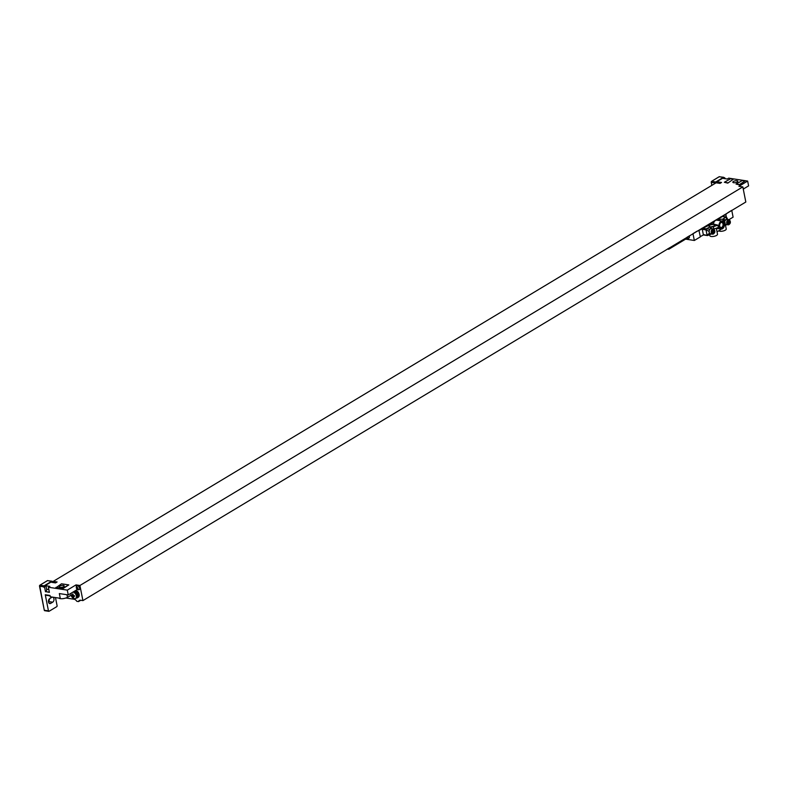 <?xml version="1.0" encoding="UTF-8"?>
<svg xmlns="http://www.w3.org/2000/svg" width="788" height="788" viewBox="0 0 788 788"><rect width="100%" height="100%" fill="white"/><g stroke="black" fill="none" stroke-linecap="round" stroke-linejoin="round"><path stroke-width="1.18" d="M742.828 186.904L79.923 585.494L82.917 600.604L745.822 202.014L742.828 186.904L738.927 186.303L747.645 181.063L728.723 178.147L727.275 179.024L723.374 178.423L724.339 177.842A0.749 0.492 98.7 0 1 724.96 178.236L725.049 178.679M716.381 182.836A0.749 0.492 98.7 0 1 716.686 182.442L717.651 181.861L721.552 182.461L720.005 183.397L716.134 182.796L53.229 581.386L57.1 581.977L55.544 582.913L51.644 582.312L52.619 581.731A0.749 0.492 98.7 0 1 53.239 582.125L53.328 582.568M743.35 189.553A2.098 1.379 -121 0 0 743.133 188.45M45.931 585.75L49.831 586.351L48.373 587.227L49.398 592.379L45.734 591.63A1.881 1.241 98.7 0 0 46.61 589.188L45.931 585.75L44.955 586.331A0.749 0.492 98.7 0 0 44.611 587.316L45.497 591.778M47.999 580.687A0.749 0.492 98.7 0 0 47.526 580.618L51.712 581.258L44.059 585.858A0.749 0.492 -81.3 0 0 43.704 586.843L43.773 587.188A0.749 0.492 -81.3 0 1 44.118 586.203L51.781 581.603A0.749 0.492 -81.3 0 1 52.254 581.672M723.975 177.783A0.749 0.492 -81.3 0 0 723.502 177.714L715.849 182.314A0.749 0.492 -81.3 0 0 715.484 183.19M79.923 585.494L76.022 584.893L67.295 590.133L48.373 587.227M736.987 180.738A2.551 0.926 168.8 0 1 737.844 181.23A2.551 0.926 168.8 0 1 736.465 182.373A2.551 0.926 168.8 0 1 733.687 182.718A2.551 0.926 168.8 0 1 732.83 182.225A2.551 0.926 168.8 0 1 734.219 181.082A2.551 0.926 168.8 0 1 736.987 180.738M733.332 179.181L727.787 183.131L724.339 182.264L730.545 178.758L733.332 179.181L727.787 183.131M745.034 180.984L739.489 184.924L736.041 184.067L742.247 180.56L745.034 180.984L739.42 184.589L736.041 184.067M68.792 584.913L62.656 588.764L55.968 587.73L61.513 583.79L68.792 584.913L62.587 588.419L55.899 587.395M60.055 587.375A2.551 0.926 -11.2 0 0 62.823 587.03A2.551 0.926 -11.2 0 0 64.212 585.888A2.551 0.926 -11.2 0 0 63.355 585.395A2.551 0.926 -11.2 0 0 60.578 585.73A2.551 0.926 -11.2 0 0 59.199 586.873A2.551 0.926 -11.2 0 0 60.055 587.375M71.107 595.255L67.482 597.304A5.26 1.901 168.8 0 1 58.854 598.092M76.899 597.836A3.753 2.472 -121 0 0 77.145 597.708A3.753 2.472 -121 0 0 78.002 594.92A3.753 2.472 -121 0 0 74.673 591.079M75.904 598.24A3.753 2.472 -121 0 0 76.663 598.003A3.753 2.472 -121 0 0 77.52 595.206A3.753 2.472 59 0 0 74.19 591.374M74.87 590.97A3.94 2.591 59 0 1 77.953 594.25A3.94 2.591 59 0 1 77.244 597.865A3.94 2.591 59 0 1 76.426 598.122M82.917 600.604L80.593 600.249A3.753 2.472 59 0 0 79.332 600.456A3.753 2.472 59 0 0 78.514 601.589L76.84 601.333A3.753 2.472 59 0 0 74.092 599.244L65.926 597.994M53.466 582.588L53.229 581.386M75.835 590.379A3.94 2.591 59 0 1 78.928 593.669A3.94 2.591 59 0 1 78.219 597.284L77.244 597.865M67.295 590.133L68.251 594.94L76.968 589.7L76.82 588.941M76.416 586.873L76.022 584.893M79.322 589.493A2.098 1.379 -121 0 0 79.529 589.394A2.098 1.379 -121 0 0 79.864 587.355A2.098 1.379 -121 0 0 78.071 585.671A2.098 1.379 -121 0 0 77.362 585.789A2.098 1.379 -121 0 0 77.185 585.937M78.436 589.759A2.098 1.379 -121 0 0 78.682 589.769A2.098 1.379 -121 0 0 79.135 589.631A2.098 1.379 -121 0 0 79.47 587.592A2.098 1.379 -121 0 0 77.667 585.908A2.098 1.379 59 0 0 76.968 586.036A2.098 1.379 59 0 0 76.633 586.37A2.246 2.246 0 0 0 78.682 589.769M77.47 589.257A1.054 0.69 59 0 1 77.096 587.336A1.054 0.69 -121 0 1 77.47 589.257M80.721 600.269L78.514 601.589M43.704 586.843L39.528 586.193L44.286 610.237L48.462 610.877L45.271 594.743L50.008 595.472L50.265 596.772L60.272 598.309L59.336 593.571L68.251 594.94M45.891 595.137A0.749 0.492 -81.3 0 1 45.271 594.743M55.485 597.58L57.091 605.696A0.749 0.492 98.7 0 1 56.746 606.671L49.083 611.271A0.749 0.492 98.7 0 1 48.462 610.877M51.712 581.258A0.749 0.492 -81.3 0 1 52.313 581.593M51.752 597.373L49.723 598.594A2.63 1.734 98.7 0 0 48.432 601.392A2.63 1.734 98.7 0 0 49.802 603.598A2.63 1.734 98.7 0 0 50.668 603.401L52.707 602.18A2.63 1.734 98.7 0 0 53.998 599.382A2.63 1.734 98.7 0 0 52.629 597.176A2.63 1.734 98.7 0 0 51.752 597.373M48.432 601.362A2.63 1.734 98.7 0 0 49.536 598.722M73.973 591.502A3.566 2.344 59 0 1 77.382 595.186A3.566 2.344 -121 0 1 76.564 597.836L75.53 598.456A3.566 2.344 -121 0 0 76.347 595.807A3.566 2.344 59 0 0 72.939 592.123M75.53 598.456A3.566 2.344 -121 0 1 71.048 594.999A3.566 2.344 59 0 1 71.156 593.197M747.645 181.063L748.6 185.869L743.478 188.953M719.73 176.798A0.749 0.492 98.7 0 0 719.257 176.729L723.433 177.369A0.749 0.492 -81.3 0 1 724.044 177.704M723.433 177.369L715.78 181.969A0.749 0.492 -81.3 0 0 715.435 182.954L715.474 183.19M717.651 181.861L717.888 183.072M727.718 182.786L724.339 182.264M702.275 228.934L702.246 228.786A56.47 37.292 98.7 0 1 698.966 230.431L700.345 236.863L694.336 240.478L685.609 239.128M722.685 216.493A56.47 37.292 98.7 0 0 725.709 214.346L725.827 214.366A56.47 37.292 98.7 0 0 727.876 212.661L731.747 210.327L733.106 217.163L728.949 219.655M694.336 240.478L692.967 233.642M688.692 238.321A2.512 1.655 -121 0 0 688.82 238.252A2.512 1.655 -121 0 0 689.244 235.878M692.987 233.642L696.848 231.308A56.47 37.292 98.7 0 0 699.074 230.451M722.763 216.602A0.749 0.492 -81.3 0 0 722.291 216.523L716.735 220.167M714.273 221.645L707.525 225.703M725.827 214.366L726.359 217.064M726.24 217.035L725.709 214.346M700.305 236.646L703.379 234.952M703.93 234.942A0.749 0.492 -81.3 0 1 703.31 234.538L702.275 229.328A0.749 0.492 -81.3 0 1 702.62 228.353L708.442 225.535A3.901 1.409 -11.2 0 1 713.465 224.058L717.917 225.151L718.341 227.525L713.859 229.032L713.386 226.678A3.901 1.409 168.8 0 1 709.308 227.151L706.353 228.924L706.009 229.899L707.043 235.119L707.663 235.513L711.377 233.977M703.31 234.538L707.663 235.513L707.043 235.119L709.387 233.327L710.697 234.164M717.789 219.231L718.282 219.616A3.901 1.409 -11.2 0 0 717.228 220.246M723.325 221.497L724.241 220.157A3.901 1.409 168.8 0 0 724.379 219.625L724.881 222.157M727.757 219.468L726.024 217.094L726.644 217.498L726.024 217.094L723.069 218.877A3.901 1.409 168.8 0 1 724.379 219.625M722.113 220.995A2.857 1.034 -11.2 0 0 723.354 219.832A2.857 1.034 -11.2 0 0 722.389 219.281A2.857 1.034 -11.2 0 0 718.026 220.364M713.386 226.678L717.917 225.151M714.489 224.619L713.465 224.038A4.078 2.689 98.7 0 1 716.775 220.177L722.35 221.034A4.078 2.689 98.7 0 0 719.099 226.639A4.078 2.689 98.7 0 0 721.109 229.081A4.078 2.689 98.7 0 0 724.359 223.477A4.078 2.689 98.7 0 0 722.35 221.034M709.988 226.737A2.857 1.034 -11.2 0 0 713.081 226.353A2.857 1.034 -11.2 0 0 714.627 225.082A2.857 1.034 -11.2 0 0 713.672 224.531A2.857 1.034 -11.2 0 0 710.579 224.905A2.857 1.034 -11.2 0 0 709.033 226.186A2.857 1.034 -11.2 0 0 709.988 226.737M716.322 228.205L717.504 234.213A3.901 1.409 168.8 0 1 713.948 236.351A3.901 1.409 168.8 0 1 709.85 235.73L709.633 234.657M725.187 223.694L726.231 228.963A3.901 1.409 168.8 0 1 720.862 231.308A3.901 1.409 168.8 0 1 719.129 231.042A3.901 1.409 168.8 0 1 718.755 230.805M712.056 228.766L709.308 227.151M714.627 230.539A2.63 1.734 98.7 0 0 713.337 228.963L711.328 228.648A2.63 1.734 98.7 0 0 709.23 232.273A2.63 1.734 98.7 0 0 710.53 233.849L712.539 234.154A2.63 1.734 98.7 0 0 714.292 232.962M727.974 219.852L726.664 219.015L724.645 221.073L725.334 224.521L726.881 224.659M724.743 221.536L725.236 224.058M725.265 224.078A2.63 1.734 98.7 0 0 726.034 224.521L728.043 224.836A2.63 1.734 98.7 0 0 729.796 223.634M730.141 221.211A2.63 1.734 98.7 0 0 728.841 219.635L726.832 219.33A2.63 1.734 98.7 0 0 724.753 221.487M720.399 228.973L720.547 229.722L717.041 231.83M716.341 228.313A4.078 2.689 98.7 0 0 716.676 228.402L721.109 229.081M724.28 223.142L724.241 220.157M720.124 223.457A2.551 1.684 -81.3 0 1 721.729 222.472A2.551 1.684 -81.3 0 1 722.99 224.009A2.551 1.684 -81.3 0 1 720.951 227.525A2.551 1.684 -81.3 0 1 719.71 226.097M719.74 226.254A3.083 2.029 -81.3 0 1 719.74 226.235A3.083 2.029 -81.3 0 1 720.183 223.339A3.083 2.029 -81.3 0 1 722.192 222.009A3.083 2.029 -81.3 0 1 723.719 223.861A3.083 2.029 -81.3 0 1 722.291 227.87A3.083 2.029 -81.3 0 1 719.74 226.254M712.027 228.658L711.16 228.343L709.712 229.209L708.983 231.278L709.387 233.327M686.85 238.39L687.678 238.537A2.512 1.655 59 0 0 687.727 238.547A2.512 1.655 -121 0 0 688.564 238.409A2.512 1.655 -121 0 0 688.998 236.026M687.284 237.06A1.615 1.064 -121 0 1 686.929 238.34L668.973 249.136A1.615 1.064 -121 0 1 668.431 249.225A1.615 1.064 59 0 1 667.682 248.841M668.973 249.136A1.615 1.064 -121 0 0 669.327 247.856M71.836 595.866A5.723 3.773 -81.3 0 1 71.757 595.541A5.723 3.773 -81.3 0 1 71.698 595.196A5.999 2.167 -11.2 0 0 72.614 595.472A5.999 3.96 -81.3 0 1 72.526 594.014A5.723 2.069 -11.2 0 0 73.067 594.103A5.999 3.96 98.7 0 0 73.156 595.551A5.999 2.167 -11.2 0 0 74.427 595.62A5.723 3.773 98.7 0 0 74.486 595.955A5.723 3.773 98.7 0 0 74.564 596.289A5.999 2.167 168.8 0 1 73.294 596.23A5.999 3.96 98.7 0 0 73.737 597.471A5.723 2.069 168.8 0 1 73.195 597.383A5.999 3.96 -81.3 0 1 72.742 596.142A5.999 2.167 168.8 0 1 71.836 595.866M728.88 220.985L728.043 221.487L728.447 223.556L729.501 221.763L728.88 220.985M713.376 230.313L712.529 230.815L712.943 232.874L713.997 231.091L713.376 230.313M44.955 586.331L44.118 586.203M51.781 581.603L52.619 581.731M716.686 182.442L715.849 182.314M723.502 177.714L724.339 177.842M67.482 597.304L66.97 594.753M44.611 587.316L43.773 587.188M44.059 585.858L39.873 585.218L47.329 580.736M51.959 581.199L47.408 580.638L39.873 585.218A0.749 0.492 98.7 0 0 39.528 586.193L39.587 585.592M44.246 610.05L44.66 610.69A0.749 0.492 98.7 0 1 44.286 610.237L39.656 585.445M48.836 611.33L44.66 610.69A0.749 0.492 98.7 0 0 44.906 610.631M48.442 601.52L52.707 602.18M49.023 603.145L50.668 603.401M49.358 592.192L45.734 591.63M48.836 589.532L46.61 589.188M711.308 181.703L711.761 185.466M715.78 181.969L711.603 181.329L719.05 176.847M715.435 182.954L711.249 182.304L711.86 185.407M723.689 177.31L719.129 176.748L711.603 181.329A0.749 0.492 98.7 0 0 711.249 182.304L711.377 181.555M702.669 228.323L701.99 228.215M721.552 216.966L720.862 216.867M708.983 231.278L706.009 229.899L702.275 229.328M709.712 229.209L702.62 228.353M722.291 216.523L726.024 217.094L726.664 219.015M711.239 232.578A2.63 1.734 98.7 0 0 712.539 234.154C714.46 233.524 715.189 232.332 714.736 230.598L713.337 228.963A2.63 1.734 98.7 0 0 711.239 232.578M711.653 232.499A2.325 1.537 98.7 0 0 713.583 233.721A2.325 1.537 98.7 0 0 714.657 230.687A2.325 1.537 98.7 0 0 712.736 229.466A2.325 1.537 98.7 0 0 711.653 232.499M730.171 221.369A2.325 1.537 98.7 0 0 728.24 220.138A2.325 1.537 98.7 0 0 727.166 223.171A2.325 1.537 98.7 0 0 729.087 224.403A2.325 1.537 98.7 0 0 730.171 221.369M728.841 219.635A2.63 1.734 98.7 0 0 726.743 223.25A2.63 1.734 98.7 0 0 728.043 224.836C729.964 224.196 730.703 223.014 730.24 221.27L728.841 219.635M724.418 219.822L725.226 219.891M725.472 225.161L726.201 224.836M710.963 227.762L711.16 228.343M686.87 238.37A1.743 1.143 -121 0 0 687.658 236.833M743.389 189.731A2.246 2.246 0 0 0 742.976 187.662M45.645 595.186L50.087 595.876M52.028 581.544L52.865 581.672M723.758 177.655L724.586 177.783M703.674 234.991L707.407 235.563M727.915 219.734L726.566 217.281M722.537 216.473L726.27 217.045M726.644 224.757L725.187 225.309M711.14 234.075L707.614 235.533"/></g></svg>
